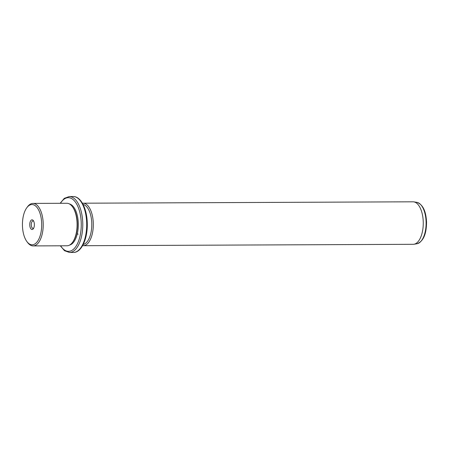 <?xml version="1.0" encoding="UTF-8"?>
<svg xmlns="http://www.w3.org/2000/svg" width="449" height="449" viewBox="0 0 449 449"><rect width="100%" height="100%" fill="white"/><g stroke="black" fill="none" stroke-linecap="round" stroke-linejoin="round"><path stroke-width="0.67" d="M33.697 228.137A3.715 1.779 89.8 0 1 33.069 228.378A3.715 1.779 89.8 0 1 31.363 225.796A3.715 1.779 89.8 0 1 32.014 221.632A3.715 1.779 -90.2 0 1 33.041 220.942A3.715 1.779 -90.2 0 1 33.664 221.177M22.45 225.634A20.132 9.637 -90.2 0 0 26.889 241.568A20.132 9.637 -90.2 0 0 36.936 242.118A20.132 9.637 -90.2 0 0 41.695 223.697A20.132 9.637 -90.2 0 0 36.397 206.736A20.132 9.637 -90.2 0 0 26.749 207.808A20.132 9.637 -90.2 0 0 22.45 225.634M30.717 220.728A4.838 2.312 -90.2 0 0 30.167 227.39A4.838 2.312 -90.2 0 0 33.355 228.715A4.838 2.312 -90.2 0 0 33.428 228.603A4.838 2.312 -90.2 0 0 33.316 220.605A4.838 2.312 -90.2 0 0 30.717 220.728M26.749 207.808L27.434 206.871A21.249 10.175 89.8 0 1 32.968 203.408A21.249 10.175 89.8 0 1 43.211 223.636A21.249 10.175 89.8 0 1 33.147 245.912A21.249 10.175 89.8 0 1 27.585 242.499L26.889 241.568M33.147 245.912L67.024 245.771A21.249 10.175 -90.2 0 0 72.558 242.308A21.249 10.175 -90.2 0 0 77.093 223.495A21.249 10.175 -90.2 0 0 72.407 206.68A21.249 10.175 -90.2 0 0 66.845 203.268L32.968 203.408M72.558 242.308L72.901 241.837A20.693 9.906 -90.2 0 0 77.318 223.518A20.693 9.906 -90.2 0 0 72.755 207.146L72.407 206.68M69.584 245.075A20.693 9.906 -90.2 0 0 78.3 223.512A20.693 9.906 -90.2 0 0 69.41 203.941M83.217 244.481A20.132 9.637 -90.2 0 0 91.781 223.484A20.132 9.637 -90.2 0 0 83.048 204.424M82.408 203.245A21.249 10.175 89.8 0 1 83.048 203.201A21.249 10.175 89.8 0 1 93.297 223.428A21.249 10.175 89.8 0 1 83.228 245.704A21.249 10.175 89.8 0 1 82.588 245.665M83.228 245.704L413.181 244.312A21.249 10.175 -90.2 0 0 413.961 244.245A21.249 10.175 -90.2 0 0 423.25 222.036A21.249 10.175 -90.2 0 0 413.782 201.865A21.249 10.175 -90.2 0 0 413.001 201.809L83.048 203.201M77.346 233.547L78.075 234.277M60.649 245.799A26.845 12.853 -90.2 0 0 74.439 248.297A26.845 12.853 -90.2 0 0 81.241 223.22A26.845 12.853 -90.2 0 0 73.703 200.131A26.845 12.853 -90.2 0 0 60.469 203.296M60.323 245.799L64.504 250.699L69.505 252.473A27.961 13.386 -90.2 0 0 82.756 223.159A27.961 13.386 -90.2 0 0 69.269 196.544L64.28 198.357L60.144 203.296M73.198 196.527C80.983 196.37 86.983 208.931 87.269 223.17C87.78 238.296 81.707 252.596 73.434 252.456A27.961 13.386 -90.2 0 0 86.685 223.142A27.961 13.386 -90.2 0 0 73.198 196.527L69.269 196.544M416.852 202.347C422.745 204.34 425.978 210.918 426.55 222.07C426.488 234.159 423.317 241.382 417.026 243.74A20.761 9.934 -90.2 0 0 426.095 222.047A20.761 9.934 -90.2 0 0 416.852 202.347L413.782 201.865M73.434 252.456L69.505 252.473M417.026 243.74L413.961 244.245"/></g></svg>
